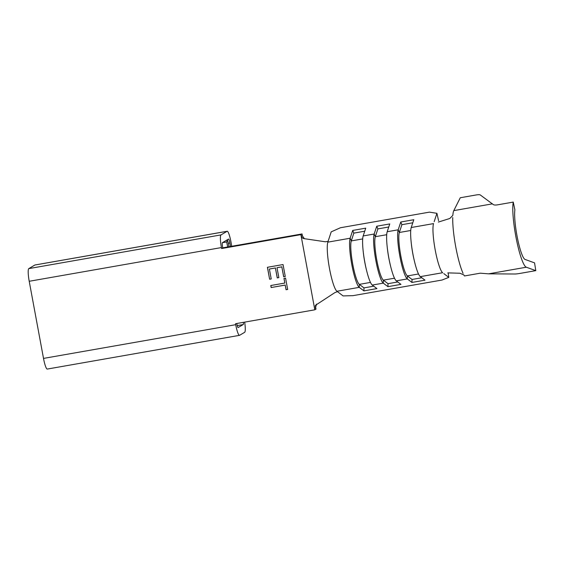 <?xml version="1.0" encoding="UTF-8"?>
<svg xmlns="http://www.w3.org/2000/svg" width="564" height="564" viewBox="0 0 564 564"><rect width="100%" height="100%" fill="white"/><g stroke="black" fill="none" stroke-linecap="round" stroke-linejoin="round"><path stroke-width="0.85" d="M270.783 285.518L284.82 283.05L283.96 278.397L285.567 278.115L287.668 289.452L286.061 289.734L285.201 285.081L271.157 287.541L270.783 285.518M43.513 358.408L235.717 324.688A11.858 1.889 80.1 0 0 239.503 335.34L47.298 369.06A11.858 1.889 -99.9 0 1 43.513 358.408L29.215 281.281A11.858 1.889 -99.9 0 1 28.799 268.612L34.862 265.024A11.858 1.889 -99.9 0 1 34.968 264.988L227.172 231.268A11.858 1.889 80.1 0 0 227.066 231.31L34.862 265.024M235.717 324.688L235.533 323.722L314.818 309.812L315.981 309.128L315.621 307.211L314.613 308.691L314.818 309.812M438.588 220.714L436.924 213.312L429.437 212.134L340.437 227.743L331.209 231.86L328.093 241.35L325.357 241.78L304.377 238.685C302.755 238.473 301.662 237.5 301.091 235.745L302.396 235.858L302.043 233.94L300.887 234.631L314.613 308.691M300.887 234.631L221.603 248.534L221.419 247.568L29.215 281.281M269.62 279.243L267.406 267.294L283.05 264.551L285.264 276.494L283.657 276.776L281.824 266.857L277.009 267.703L278.849 277.622L277.241 277.904L275.401 267.985L269.388 269.035L271.228 278.961L269.62 279.243L267.484 267.28M436.924 213.312L434.174 221.673M443.797 273.596L448.796 277.375L442.021 280.04L353.022 295.649L343.081 295.917L337.413 291.623L334.79 292.667L316.587 304.574M420.328 276.635L442.648 272.722A25.697 4.103 80.1 0 1 435.189 249.88A25.697 4.103 80.1 0 1 433.54 223.605L411.226 227.518A25.697 4.103 80.1 0 0 411.163 242.118A25.697 4.103 80.1 0 0 414.702 262.323A25.697 4.103 80.1 0 0 420.328 276.635L424.988 280.16L411.96 282.444L407.3 278.919L396.302 280.851L400.962 284.376L387.933 286.66L383.273 283.135L372.282 285.067L376.935 288.592L363.907 290.876L359.247 287.351L336.934 291.264A25.697 4.103 -99.9 0 1 329.475 268.429A25.697 4.103 -99.9 0 1 327.832 242.146L350.145 238.234A25.697 4.103 80.1 0 0 351.788 264.509A25.697 4.103 80.1 0 0 359.247 287.351L359.331 284.369L363.991 287.894L363.907 290.876M386.707 234.709L375.307 236.704L374.172 234.018L363.174 235.949A25.697 4.103 80.1 0 0 363.11 250.543A25.697 4.103 80.1 0 0 366.656 270.748A25.697 4.103 80.1 0 0 372.282 285.067M394.504 278.2L383.358 280.153A22.729 3.631 80.1 0 1 376.759 259.955A22.729 3.631 80.1 0 1 375.307 236.704L377.866 228.906L376.731 226.22L374.172 234.018A25.697 4.103 80.1 0 0 375.814 260.3A25.697 4.103 80.1 0 0 383.273 283.135L383.358 280.153L388.018 283.678L387.933 286.66M410.733 230.493L399.333 232.488L398.198 229.802A25.697 4.103 80.1 0 0 399.841 256.084A25.697 4.103 80.1 0 0 407.3 278.919L407.384 275.937L412.044 279.469L411.96 282.444M418.53 273.984L407.384 275.937A22.729 3.631 80.1 0 1 400.785 255.739A22.729 3.631 80.1 0 1 399.333 232.488L401.892 224.691L400.757 222.012L398.198 229.802L387.2 231.733A25.697 4.103 80.1 0 0 387.137 246.334A25.697 4.103 80.1 0 0 390.683 266.539A25.697 4.103 80.1 0 0 396.302 280.851M239.503 335.34A11.858 1.889 80.1 0 0 239.608 335.305L244.677 332.309A11.858 1.889 80.1 0 0 244.67 322.114M227.708 246.983L226.65 241.956L227.588 240.151L228.977 246.764M243.38 322.34A3.955 0.627 -99.9 0 1 243.239 324.547L237.225 325.597M238.1 327.557L243.239 324.547M238.17 327.543A3.955 0.627 -99.9 0 1 238.135 327.557A3.955 0.627 -99.9 0 1 236.873 324.004L236.781 323.503M230.457 246.503L229.872 243.028A3.955 0.627 -99.9 0 0 228.54 239.058A3.955 0.627 -99.9 0 0 228.505 239.073L222.442 242.661A3.955 0.627 -99.9 0 0 222.583 246.884L222.759 247.85L221.603 248.534M227.172 231.268A11.858 1.889 80.1 0 1 231.184 243.183L231.698 246.285M28.799 268.612L221.003 234.899L227.066 231.31M221.003 234.899A11.858 1.889 80.1 0 0 221.419 247.568M227.588 240.151L226.291 240.377M226.65 241.956L222.392 242.703M302.043 233.94L222.759 247.85M302.396 235.858L304.377 238.685M316.601 304.095L315.621 307.211M362.68 238.917L351.28 240.92L350.145 238.234L352.704 230.436L365.733 228.152L363.174 235.949M376.731 226.22L389.759 223.936L387.2 231.733M400.757 222.012L413.786 219.72L411.226 227.518M448.796 277.375L448.133 272.884M397.782 281.965L388.018 283.678M387.137 246.334L387.256 247.511A22.729 3.631 80.1 0 0 390.394 265.383L390.683 266.539M388.758 226.996L377.866 228.906M421.809 277.756L412.044 279.469M411.163 242.118L411.283 243.296A22.729 3.631 80.1 0 0 414.42 261.167L414.702 262.323M412.785 222.78L401.892 224.691M373.756 286.181L363.991 287.894M364.732 231.212L353.839 233.122L351.28 240.92A22.729 3.631 80.1 0 0 352.733 264.163A22.729 3.631 80.1 0 0 359.331 284.369L370.477 282.416M363.11 250.543L363.23 251.727A22.729 3.631 80.1 0 0 366.367 269.599L366.656 270.748M353.839 233.122L352.704 230.436M447.802 272.877L459.97 273.244L463.869 274.943A34.594 5.52 -99.9 0 0 464.475 275.958L480.274 273.188L488.558 273.836L526.311 267.216A34.594 5.52 -99.9 0 1 516.384 239.27A34.594 5.52 -99.9 0 1 513.254 202.095L497.399 204.873C495.234 205.176 493.824 205.042 493.176 204.485L480.26 194.94A4.942 1.022 -11.9 0 0 476.122 194.968L460.273 197.752L453.808 210.619L492.442 203.844M453.808 210.619A34.594 5.52 -99.9 0 0 452.836 215.406L449.818 218.472L438.383 222.075M463.072 273.336A34.594 5.52 -99.9 0 1 452.73 217.556M513.254 202.095L514.883 209.829A26.684 4.258 80.1 0 0 517.548 238.586A26.684 4.258 80.1 0 0 525.07 259.44L534.552 262.866L535.8 270.642L526.311 267.216M488.558 273.836L514.89 274.005A4.942 0.444 170.9 0 0 520.001 273.413L535.8 270.642M284.037 278.383L284.82 283.05M287.661 289.424L286.061 289.734M286.131 289.692L285.201 285.081M285.271 285.039L271.157 287.541M271.235 287.499L270.861 285.504M285.257 276.466L283.657 276.776M283.734 276.734L281.824 266.857M281.894 266.814L277.009 267.703M278.842 277.594L277.241 277.904M277.312 277.862L275.401 267.985M275.479 267.942L269.388 269.035M271.221 278.926L269.691 279.194M229.872 243.028L228.251 243.31M316.545 304.158L315.086 306.174"/></g></svg>
